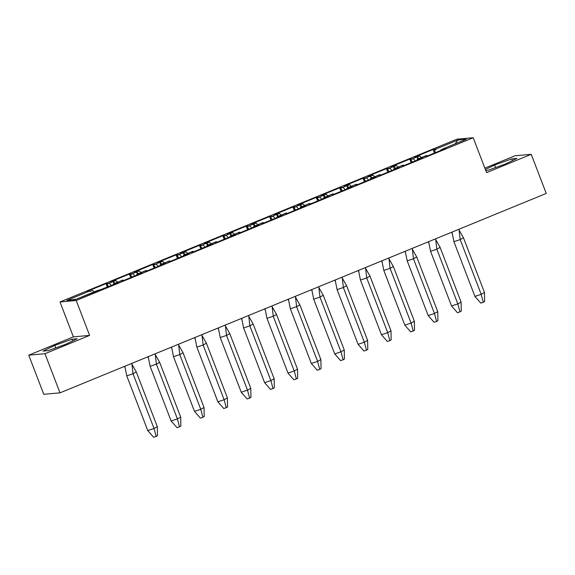 <?xml version="1.0" encoding="UTF-8"?>
<svg xmlns="http://www.w3.org/2000/svg" width="575" height="575" viewBox="0 0 575 575"><rect width="100%" height="100%" fill="white"/><g stroke="black" fill="none" stroke-linecap="round" stroke-linejoin="round"><path stroke-width="0.86" d="M28.75 355.17L44.972 353.711L89.614 335.405L73.392 336.864L28.75 355.17L43.772 394.299L59.994 392.84L546.25 193.444L531.228 154.316L515.006 155.775L484.869 168.137M73.392 336.864L59.994 301.961L456.967 139.179L473.189 137.72L76.216 300.502L59.994 301.961M120.692 281.046A6.052 1.639 67.7 0 1 120.808 280.974A6.052 1.639 67.7 0 1 120.944 280.945L120.52 280.981A7.734 2.092 -112.3 0 0 120.347 281.024A7.734 2.092 -112.3 0 0 120.038 281.29M120.592 280.938A7.734 2.092 67.7 0 1 120.721 280.866A7.734 2.092 67.7 0 1 120.894 280.83L123.402 280.6L142.126 272.924L139.617 273.147L143.887 271.4A7.734 2.092 -112.3 0 0 143.714 271.436A7.734 2.092 -112.3 0 0 143.412 271.709M120.865 280.83L122.913 279.989L123.158 280.622M108.711 286.623A7.734 2.092 -112.3 0 0 106.533 284.438L108.855 283.482A7.734 2.092 -112.3 0 0 108.495 283.432L108.869 283.274A7.734 2.092 67.7 0 1 111.406 285.523M143.966 271.357A7.734 2.092 67.7 0 1 144.088 271.285A7.734 2.092 67.7 0 1 144.26 271.242L146.769 271.019L165.492 263.343L162.991 263.566L167.26 261.819A7.734 2.092 -112.3 0 0 167.088 261.855A7.734 2.092 -112.3 0 0 166.779 262.128M144.232 271.249L146.287 270.408L146.532 271.041M132.077 277.042A7.734 2.092 -112.3 0 0 129.907 274.85L132.228 273.901A7.734 2.092 -112.3 0 0 131.862 273.844L132.236 273.693A7.734 2.092 67.7 0 1 134.773 275.935M167.332 261.776A7.734 2.092 67.7 0 1 167.462 261.704A7.734 2.092 67.7 0 1 167.634 261.661L170.135 261.438L188.866 253.755L186.357 253.985L190.627 252.231A7.734 2.092 -112.3 0 0 190.454 252.274A7.734 2.092 -112.3 0 0 190.145 252.54M167.598 261.668L169.654 260.82L169.898 261.46M155.444 267.461A7.734 2.092 -112.3 0 0 153.273 265.269L155.595 264.32A7.734 2.092 -112.3 0 0 155.228 264.263L155.602 264.112A7.734 2.092 67.7 0 1 158.139 266.354M190.699 252.195A7.734 2.092 67.7 0 1 190.828 252.123A7.734 2.092 67.7 0 1 191.001 252.08L193.509 251.857L212.232 244.174L209.724 244.404L213.993 242.65A7.734 2.092 -112.3 0 0 213.821 242.693A7.734 2.092 -112.3 0 0 213.519 242.959M190.972 252.08L193.02 251.239L193.265 251.879M178.818 257.88A7.734 2.092 -112.3 0 0 176.64 255.688L178.962 254.732A7.734 2.092 -112.3 0 0 178.602 254.682L178.976 254.524A7.734 2.092 67.7 0 1 181.513 256.773M214.072 242.607A7.734 2.092 67.7 0 1 214.195 242.535A7.734 2.092 67.7 0 1 214.367 242.499L216.876 242.269L235.599 234.593L233.098 234.816L237.367 233.069A7.734 2.092 -112.3 0 0 237.195 233.112A7.734 2.092 -112.3 0 0 236.886 233.378M214.338 242.499L216.394 241.658L216.638 242.291M202.184 248.299A7.734 2.092 -112.3 0 0 200.014 246.107L202.335 245.151A7.734 2.092 -112.3 0 0 201.969 245.101L202.342 244.943A7.734 2.092 67.7 0 1 204.88 247.193M237.439 233.026A7.734 2.092 67.7 0 1 237.568 232.954A7.734 2.092 67.7 0 1 237.741 232.911L239.761 232.077L240.005 232.71M225.551 238.711A7.734 2.092 -112.3 0 0 223.38 236.519L225.702 235.57A7.734 2.092 -112.3 0 0 225.335 235.513L225.716 235.362A7.734 2.092 67.7 0 1 228.253 237.604M260.906 223.553A6.052 1.639 67.7 0 1 261.028 223.481A6.052 1.639 67.7 0 1 261.158 223.445L260.734 223.488A7.734 2.092 -112.3 0 0 260.561 223.524A7.734 2.092 -112.3 0 0 260.252 223.797M260.813 223.445A7.734 2.092 67.7 0 1 260.935 223.373A7.734 2.092 67.7 0 1 261.107 223.33L263.616 223.107L282.339 215.431L279.831 215.654L284.1 213.9A7.734 2.092 -112.3 0 0 283.928 213.943A7.734 2.092 -112.3 0 0 283.626 214.209M261.079 223.337L263.134 222.496L263.372 223.129M248.925 229.13A7.734 2.092 -112.3 0 0 246.747 226.938L249.068 225.989A7.734 2.092 -112.3 0 0 248.709 225.932L249.083 225.781A7.734 2.092 67.7 0 1 251.62 228.023M284.179 213.864A7.734 2.092 67.7 0 1 284.309 213.792A7.734 2.092 67.7 0 1 284.474 213.749L286.982 213.526L305.706 205.843L303.205 206.073L307.474 204.319A7.734 2.092 -112.3 0 0 307.302 204.362A7.734 2.092 -112.3 0 0 306.993 204.628M284.445 213.749L286.501 212.908L286.745 213.548M272.291 219.549A7.734 2.092 -112.3 0 0 270.121 217.357L272.442 216.401A7.734 2.092 -112.3 0 0 272.076 216.351L272.449 216.2A7.734 2.092 67.7 0 1 274.987 218.443M307.546 204.283A7.734 2.092 67.7 0 1 307.675 204.204A7.734 2.092 67.7 0 1 307.848 204.168L310.356 203.938L329.08 196.262L326.571 196.485L330.841 194.738A7.734 2.092 -112.3 0 0 330.668 194.781A7.734 2.092 -112.3 0 0 330.366 195.047M307.819 204.168L309.868 203.327L310.112 203.96M295.658 209.968A7.734 2.092 -112.3 0 0 293.487 207.776L295.809 206.82A7.734 2.092 -112.3 0 0 295.449 206.77L295.823 206.612A7.734 2.092 67.7 0 1 298.36 208.862M330.92 194.695A7.734 2.092 67.7 0 1 331.042 194.623A7.734 2.092 67.7 0 1 331.214 194.58L333.723 194.357L352.446 186.681L349.938 186.904L354.207 185.157A7.734 2.092 -112.3 0 0 354.042 185.193A7.734 2.092 -112.3 0 0 353.733 185.466M331.186 194.587L333.241 193.746L333.486 194.379M319.032 200.38A7.734 2.092 -112.3 0 0 316.854 198.188L319.175 197.239A7.734 2.092 -112.3 0 0 318.816 197.182L319.19 197.031A7.734 2.092 67.7 0 1 321.727 199.273M354.286 185.114A7.734 2.092 67.7 0 1 354.416 185.042A7.734 2.092 67.7 0 1 354.588 184.999L357.089 184.776L375.82 177.1L373.312 177.323L377.581 175.569A7.734 2.092 -112.3 0 0 377.408 175.612A7.734 2.092 -112.3 0 0 377.099 175.878M354.552 185.006L356.608 184.165L356.852 184.798M342.398 190.799A7.734 2.092 -112.3 0 0 340.228 188.607L342.549 187.658A7.734 2.092 -112.3 0 0 342.183 187.601L342.556 187.45A7.734 2.092 67.7 0 1 345.093 189.693M377.653 175.533A7.734 2.092 67.7 0 1 377.782 175.461A7.734 2.092 67.7 0 1 377.955 175.418L380.463 175.195L399.187 167.512L396.678 167.742L400.948 165.988A7.734 2.092 -112.3 0 0 400.775 166.031A7.734 2.092 -112.3 0 0 400.473 166.297M377.926 175.425L379.974 174.577L380.219 175.217M365.772 181.218A7.734 2.092 -112.3 0 0 363.594 179.026L365.916 178.07A7.734 2.092 -112.3 0 0 365.556 178.02L365.93 177.869A7.734 2.092 67.7 0 1 368.467 180.112M401.027 165.952A7.734 2.092 67.7 0 1 401.149 165.88A7.734 2.092 67.7 0 1 401.321 165.837L403.83 165.607L422.553 157.931L420.045 158.154L424.314 156.407A7.734 2.092 -112.3 0 0 424.149 156.45A7.734 2.092 -112.3 0 0 423.84 156.716M401.293 165.837L403.348 164.996L403.592 165.629M389.138 171.638A7.734 2.092 -112.3 0 0 386.961 169.445L389.289 168.489A7.734 2.092 -112.3 0 0 388.923 168.439L389.297 168.281A7.734 2.092 67.7 0 1 391.834 170.531M424.393 156.364A7.734 2.092 67.7 0 1 424.522 156.292A7.734 2.092 67.7 0 1 424.695 156.256L427.196 156.026L445.927 148.35L443.749 148.544A8.912 2.415 -112.3 0 0 443.548 148.594A8.912 2.415 -112.3 0 0 443.203 148.896L443.39 149.392M424.659 156.256L426.715 155.415L426.959 156.048M412.505 162.049A7.734 2.092 -112.3 0 0 410.334 159.857L412.656 158.908A7.734 2.092 -112.3 0 0 412.289 158.858L412.663 158.7A7.734 2.092 67.7 0 1 415.2 160.95M421.418 157.708A7.734 2.092 -112.3 0 0 419.621 156.055L417.299 157.004A7.734 2.092 -112.3 0 0 416.933 156.953L414.431 157.176L433.155 149.5L434.542 153.015M417.004 160.209A7.734 2.092 -112.3 0 1 417.428 159.225L417.694 159.922M411.355 162.524L410.334 159.857M398.051 167.289A7.734 2.092 -112.3 0 0 396.254 165.636L393.933 166.585A7.734 2.092 -112.3 0 0 393.566 166.534L391.058 166.757L409.788 159.081L411.175 162.596M393.638 169.79A7.734 2.092 -112.3 0 1 394.062 168.806L394.328 169.51M387.988 172.105L386.961 169.445M374.677 176.877A7.734 2.092 -112.3 0 0 372.88 175.217L370.559 176.173A7.734 2.092 -112.3 0 0 370.199 176.115L367.691 176.338L386.414 168.662L387.809 172.184M370.264 179.371A7.734 2.092 -112.3 0 1 370.688 178.387L370.961 179.091M364.615 181.693L363.594 179.026M351.311 186.458A7.734 2.092 -112.3 0 0 349.514 184.798L347.192 185.754A7.734 2.092 -112.3 0 0 346.826 185.696L344.324 185.926L363.048 178.243L364.435 181.765M346.897 188.959A7.734 2.092 -112.3 0 1 347.322 187.967L347.588 188.672M341.248 191.274L340.228 188.607M327.944 196.039A7.734 2.092 -112.3 0 0 326.147 194.386L323.826 195.335A7.734 2.092 -112.3 0 0 323.459 195.284L320.951 195.507L339.681 187.831L341.068 191.346M323.531 198.54A7.734 2.092 -112.3 0 1 323.948 197.556L324.221 198.253M317.882 200.855L316.854 198.188M304.57 205.62A7.734 2.092 -112.3 0 0 302.773 203.967L300.452 204.916A7.734 2.092 -112.3 0 0 300.092 204.865L297.584 205.088L316.308 197.412L317.702 200.927M300.157 208.121A7.734 2.092 -112.3 0 1 300.581 207.137L300.854 207.834M294.508 210.436L293.487 207.776M281.204 215.208A7.734 2.092 -112.3 0 0 279.407 213.548L277.085 214.504A7.734 2.092 -112.3 0 0 276.719 214.446L274.217 214.669L292.941 206.993L294.328 210.515M276.791 217.702A7.734 2.092 -112.3 0 1 277.215 216.717L277.481 217.422M271.141 220.017L270.121 217.357M257.837 224.789A7.734 2.092 -112.3 0 0 256.04 223.129L253.712 224.085A7.734 2.092 -112.3 0 0 253.352 224.027L250.844 224.257L269.567 216.574L270.962 220.096M253.417 227.283A7.734 2.092 -112.3 0 1 253.841 226.298L254.114 227.003M247.775 229.605L246.747 226.938M234.463 234.37A7.734 2.092 -112.3 0 0 232.667 232.717L230.345 233.666A7.734 2.092 -112.3 0 0 229.986 233.608L227.477 233.838L246.201 226.162L247.595 229.677M230.05 236.871A7.734 2.092 -112.3 0 1 230.474 235.887L230.74 236.584M224.401 239.186L223.38 236.519M211.097 243.951A7.734 2.092 -112.3 0 0 209.3 242.298L206.978 243.247A7.734 2.092 -112.3 0 0 206.612 243.196L204.103 243.419L222.834 235.743L224.221 239.257M206.684 246.452A7.734 2.092 -112.3 0 1 207.108 245.467L207.374 246.165M201.034 248.767L200.014 246.107M187.723 253.539A7.734 2.092 -112.3 0 0 185.926 251.879L183.605 252.827A7.734 2.092 -112.3 0 0 183.245 252.777L180.737 253L199.46 245.324L200.855 248.838M183.31 256.033A7.734 2.092 -112.3 0 1 183.734 255.048L184.007 255.753M177.661 258.348L176.64 255.688M164.357 263.12A7.734 2.092 -112.3 0 0 162.56 261.46L160.238 262.416A7.734 2.092 -112.3 0 0 159.872 262.358L157.37 262.588L176.094 254.905L177.481 258.427M159.943 265.614A7.734 2.092 -112.3 0 1 160.368 264.629L160.633 265.334M154.294 267.936L153.273 265.269M140.99 272.701A7.734 2.092 -112.3 0 0 139.193 271.041L136.872 271.997A7.734 2.092 -112.3 0 0 136.505 271.939L133.997 272.169L152.727 264.486L154.114 268.007M136.577 275.202A7.734 2.092 -112.3 0 1 137.001 274.217L137.267 274.915M130.928 277.517L129.907 274.85M117.616 282.282A7.734 2.092 -112.3 0 0 115.819 280.629L113.498 281.577A7.734 2.092 -112.3 0 0 113.138 281.527L110.63 281.75L129.353 274.074L130.748 277.588M113.203 284.783A7.734 2.092 -112.3 0 1 113.627 283.798L113.9 284.496M107.554 287.098L106.533 284.438M113.627 283.798L115.949 282.842A7.734 2.092 67.7 0 1 116.078 282.771A7.734 2.092 67.7 0 1 116.251 282.735L118.759 282.505L75.311 299.625L66.894 300.38L89.434 291.137L87.263 291.331L105.987 283.655L107.374 287.169M108.495 283.432L105.987 283.655M108.869 283.274L113.138 281.527M131.862 273.844L129.353 274.074M132.236 273.693L136.505 271.939M155.228 264.263L152.727 264.486M155.602 264.112L159.872 262.358M178.602 254.682L176.094 254.905M178.976 254.524L183.245 252.777M201.969 245.101L199.46 245.324M202.342 244.943L206.612 243.196M225.335 235.513L222.834 235.743M225.716 235.362L229.986 233.608M248.709 225.932L246.201 226.162M249.083 225.781L253.352 224.027M272.076 216.351L269.567 216.574M272.449 216.2L276.719 214.446M295.449 206.77L292.941 206.993M295.823 206.612L300.092 204.865M318.816 197.182L316.308 197.412M319.19 197.031L323.459 195.284M342.183 187.601L339.681 187.831M342.556 187.45L346.826 185.696M365.556 178.02L363.048 178.243M365.93 177.869L370.199 176.115M388.923 168.439L386.414 168.662M389.297 168.281L393.566 166.534M412.289 158.858L409.788 159.081M412.663 158.7L416.933 156.953M435.721 152.533A8.912 2.415 -112.3 0 0 433.78 150.492L436.102 149.536A8.912 2.415 -112.3 0 0 435.332 149.299L433.155 149.5M261.158 223.445L256.838 225.084A7.734 2.092 67.7 0 0 256.666 225.127L256.292 225.278A7.734 2.092 67.7 0 1 256.464 225.235L256.838 225.084M237.367 233.069L240.242 232.688L258.973 225.012L256.464 225.235M120.944 280.945L116.624 282.577A7.734 2.092 67.7 0 0 116.452 282.62L116.078 282.771M115.949 282.842L116.222 283.547M137.001 274.217L139.322 273.262L139.588 273.966M160.368 264.629L162.689 263.681L162.955 264.378M183.734 255.048L186.056 254.1L186.329 254.797M207.108 245.467L209.429 244.512L209.695 245.216M230.474 235.887L232.796 234.931L233.062 235.635M253.841 226.298L256.162 225.35L256.436 226.047M277.215 216.717L279.536 215.769L279.802 216.466M300.581 207.137L302.903 206.181L303.176 206.885M323.948 197.556L326.269 196.6L326.543 197.304M347.322 187.967L349.643 187.019L349.909 187.723M370.688 178.387L373.01 177.438L373.283 178.135M394.062 168.806L396.383 167.857L396.649 168.554M417.428 159.225L419.75 158.269L420.016 158.973M44.972 353.711L59.994 392.84M89.614 335.405L76.216 300.502M473.189 137.72L486.587 172.622L531.228 154.316M434.722 152.943L433.78 150.492M443.203 148.896L440.874 149.852L441.068 150.341M440.874 149.852A8.912 2.415 -112.3 0 0 440.63 150.521M89.434 291.137A8.912 2.415 67.7 0 1 90.21 291.374L92.532 290.418A8.912 2.415 67.7 0 1 94.056 291.906M98.26 290.346L99.626 289.786L99.791 290.21M75.311 299.625L97.657 290.425A8.912 2.415 67.7 0 1 97.858 290.382M395.284 168.303A7.734 2.092 -112.3 0 0 393.192 166.685M371.91 177.883A7.734 2.092 -112.3 0 0 369.826 176.266M348.543 187.472A7.734 2.092 -112.3 0 0 346.452 185.854M325.177 197.053A7.734 2.092 -112.3 0 0 323.085 195.435M301.803 206.633A7.734 2.092 -112.3 0 0 299.719 205.016M278.437 216.214A7.734 2.092 -112.3 0 0 276.345 214.597M255.07 225.803A7.734 2.092 -112.3 0 0 252.978 224.185M231.696 235.383A7.734 2.092 -112.3 0 0 229.605 233.766M208.33 244.964A7.734 2.092 -112.3 0 0 206.238 243.347M184.963 254.545A7.734 2.092 -112.3 0 0 182.872 252.928M161.589 264.133A7.734 2.092 -112.3 0 0 159.498 262.516M138.223 273.714A7.734 2.092 -112.3 0 0 136.131 272.097M114.849 283.295A7.734 2.092 -112.3 0 0 112.765 281.678M418.65 158.722A7.734 2.092 -112.3 0 0 416.559 157.104M419.879 158.197L420.253 158.046A7.734 2.092 67.7 0 1 420.426 158.003M396.506 167.778L396.879 167.627A7.734 2.092 67.7 0 1 397.052 167.584M373.139 177.366L373.513 177.208A7.734 2.092 67.7 0 1 373.685 177.172M349.772 186.947L350.146 186.796A7.734 2.092 67.7 0 1 350.319 186.753M326.399 196.528L326.772 196.377A7.734 2.092 67.7 0 1 326.945 196.334M303.032 206.109L303.406 205.958A7.734 2.092 67.7 0 1 303.578 205.915M279.658 215.697L280.039 215.539A7.734 2.092 67.7 0 1 280.205 215.503M232.925 234.859L233.299 234.708A7.734 2.092 67.7 0 1 233.472 234.665M209.552 244.44L209.925 244.289A7.734 2.092 67.7 0 1 210.098 244.246M186.185 254.028L186.559 253.87A7.734 2.092 67.7 0 1 186.731 253.827M162.818 263.609L163.192 263.451A7.734 2.092 67.7 0 1 163.365 263.415M139.445 273.19L139.818 273.039A7.734 2.092 67.7 0 1 139.991 272.996M416.135 157.14A6.052 1.639 67.7 0 1 418.14 158.93M392.768 166.721A6.052 1.639 67.7 0 1 394.773 168.511M112.333 281.714A6.052 1.639 67.7 0 1 114.346 283.504M135.707 272.133A6.052 1.639 67.7 0 1 137.713 273.923M159.074 262.552A6.052 1.639 67.7 0 1 161.079 264.342M182.447 252.971A6.052 1.639 67.7 0 1 184.453 254.754M205.814 243.383A6.052 1.639 67.7 0 1 207.819 245.173M229.181 233.802A6.052 1.639 67.7 0 1 231.186 235.592M252.554 224.221A6.052 1.639 67.7 0 1 254.56 226.011M275.921 214.64A6.052 1.639 67.7 0 1 277.926 216.423M299.287 205.052A6.052 1.639 67.7 0 1 301.293 206.842M322.661 195.471A6.052 1.639 67.7 0 1 324.667 197.261M346.028 185.89A6.052 1.639 67.7 0 1 348.033 187.68M369.394 176.309A6.052 1.639 67.7 0 1 371.4 178.092M66.894 300.38L76.36 299.165M443.548 148.594L466.296 139.301L443.749 148.544M455.163 143.829L457.872 140.056L466.296 139.301M485.76 170.466L488.082 170.257L505.166 164.091L516.99 158.405L511.721 158.88L494.629 165.039L485.386 169.488M48.257 350.606L65.349 344.447L77.172 338.754L71.904 339.228L54.812 345.388L42.988 351.081L48.257 350.606M495.592 167.548L494.629 165.039M512.39 160.619L511.721 158.88M55.775 347.897L54.812 345.388M72.572 340.968L71.904 339.228M459.008 229.217L460.194 239.603L453.927 241.694L451.993 232.099M451.641 232.243L452.173 233.385M453.927 241.694L474.928 296.412L481.196 294.321L460.194 239.603L463.464 237.784L459.173 230.237M463.464 237.784L484.466 292.502L481.196 294.321L483.323 302.285L480.815 303.126L474.928 296.412M484.466 292.502L484.632 301.559L483.323 302.285M435.642 238.805L436.82 249.183L430.553 251.275L428.627 241.68M428.267 241.823L428.806 242.966M430.553 251.275L451.562 305.993L457.829 303.909L436.82 249.183L440.098 247.365L435.807 239.825M440.098 247.365L461.1 302.083L457.829 303.909L459.957 311.873L457.448 312.707L451.562 305.993M461.1 302.083L461.265 311.14L459.957 311.873M412.268 248.386L413.454 258.772L407.186 260.856L405.253 251.261M404.901 251.404L405.433 252.547M407.186 260.856L428.188 315.574L434.456 313.49L413.454 258.772L416.724 256.946L412.433 249.406M416.724 256.946L437.733 311.664L434.456 313.49L436.583 321.454L434.082 322.287L428.188 315.574M437.733 311.664L437.898 320.721L436.583 321.454M388.901 257.967L390.087 268.353L383.82 270.437L381.886 260.842M381.527 260.993L382.066 262.128M383.82 270.437L404.822 325.155L411.089 323.071L390.087 268.353L393.357 266.527L389.067 258.987M393.357 266.527L414.359 321.245L411.089 323.071L413.217 331.035L410.708 331.868L404.822 325.155M414.359 321.245L414.525 330.309L413.217 331.035M365.535 267.548L366.713 277.933L360.446 280.025L358.52 270.423M358.16 270.573L358.692 271.709M360.446 280.025L381.455 334.743L387.723 332.652L366.713 277.933L369.984 276.115L365.7 268.568M369.984 276.115L390.993 330.833L387.723 332.652L389.85 340.616L387.342 341.449L381.455 334.743M390.993 330.833L391.158 339.89L389.85 340.616M342.161 277.136L343.347 287.514L337.079 289.606L335.146 280.011M334.794 280.154L335.326 281.297M337.079 289.606L358.081 344.324L364.349 342.233L343.347 287.514L346.617 285.696L342.326 278.156M346.617 285.696L367.619 340.414L364.349 342.233L366.476 350.204L363.975 351.037L358.081 344.324M367.619 340.414L367.784 349.471L366.476 350.204M318.794 286.717L319.973 297.103L313.713 299.187L311.779 289.592M311.42 289.735L311.959 290.878M313.713 299.187L334.715 353.905L340.982 351.821L319.973 297.103L323.251 295.277L318.96 287.737M323.251 295.277L344.252 349.995L340.982 351.821L343.11 359.785L340.601 360.618L334.715 353.905M344.252 349.995L344.418 359.052L343.11 359.785M295.421 296.298L296.607 306.683L290.339 308.768L288.413 299.173M288.053 299.323L288.585 300.459M290.339 308.768L311.348 363.486L317.608 361.402L296.607 306.683L299.877 304.858L295.586 297.318M299.877 304.858L320.886 359.576L317.608 361.402L319.743 369.366L317.235 370.199L311.348 363.486M320.886 359.576L321.051 368.64L319.743 369.366M272.054 305.878L273.24 316.264L266.973 318.349L265.039 308.753M264.687 308.904L265.219 310.04M266.973 318.349L287.974 373.074L294.242 370.983L273.24 316.264L276.51 314.439L272.219 306.899M276.51 314.439L297.512 369.164L294.242 370.983L296.369 378.947L293.868 379.78L287.974 373.074M297.512 369.164L297.678 378.221L296.369 378.947M248.688 315.467L249.866 325.845L243.606 327.937L241.673 318.342M241.313 318.485L241.852 319.628M243.606 327.937L264.608 382.655L270.875 380.564L249.866 325.845L253.144 324.027L248.853 316.48M253.144 324.027L274.146 378.745L270.875 380.564L273.003 388.535L270.494 389.368L264.608 382.655M274.146 378.745L274.311 387.802L273.003 388.535M225.314 325.048L226.5 335.433L220.232 337.518L218.306 327.923M217.947 328.066L218.478 329.209M220.232 337.518L241.241 392.236L247.502 390.152L226.5 335.433L229.77 333.608L225.479 326.068M229.77 333.608L250.779 388.326L247.502 390.152L249.636 398.116L247.128 398.949L241.241 392.236M250.779 388.326L250.944 397.382L249.636 398.116M201.947 334.628L203.133 345.014L196.866 347.099L194.932 337.503M194.58 337.647L195.112 338.79M196.866 347.099L217.868 401.817L224.135 399.733L203.133 345.014L206.403 343.189L202.112 335.649M206.403 343.189L227.405 397.907L224.135 399.733L226.263 407.697L223.754 408.53L217.868 401.817M227.405 397.907L227.571 406.971L226.263 407.697M178.581 344.209L179.759 354.595L173.492 356.68L171.566 347.084M171.206 347.235L171.745 348.371M173.492 356.68L194.501 411.398L200.768 409.314L179.759 354.595L183.037 352.77L178.746 345.23M183.037 352.77L204.039 407.495L200.768 409.314L202.896 417.277L200.388 418.111L194.501 411.398M204.039 407.495L204.204 416.552L202.896 417.277M155.207 353.79L156.393 364.176L150.125 366.268L148.192 356.673M147.84 356.816L148.372 357.959M150.125 366.268L171.134 420.986L177.395 418.895L156.393 364.176L159.663 362.358L155.372 354.811M159.663 362.358L180.672 417.076L177.395 418.895L179.522 426.858L177.021 427.699L171.134 420.986M180.672 417.076L180.838 426.132L179.522 426.858M131.84 363.378L133.026 373.764L126.759 375.849L124.825 366.253M124.473 366.397L125.005 367.54M126.759 375.849L147.761 430.567L154.028 428.483L133.026 373.764L136.297 371.939L132.006 364.399M136.297 371.939L157.298 426.657L154.028 428.483L156.156 436.447L153.647 437.28L147.761 430.567M157.298 426.657L157.464 435.713L156.156 436.447M120.52 280.981L120.894 280.83M143.887 271.4L144.26 271.242M167.26 261.819L167.634 261.661M190.627 252.231L191.001 252.08M213.993 242.65L214.367 242.499M260.734 223.488L261.107 223.33M284.1 213.9L284.474 213.749M307.474 204.319L307.848 204.168M330.841 194.738L331.214 194.58M354.207 185.157L354.588 184.999M377.581 175.569L377.955 175.418M400.948 165.988L401.321 165.837M424.314 156.407L424.695 156.256M435.332 149.299L457.872 140.056M116.251 282.735L116.624 282.577M120.347 281.024L120.721 280.866M143.714 271.436L144.088 271.285M167.088 261.855L167.462 261.704M190.454 252.274L190.828 252.123M213.821 242.693L214.195 242.535M237.195 233.112L237.568 232.954M260.561 223.524L260.935 223.373M283.928 213.943L284.309 213.792M307.302 204.362L307.675 204.204M330.668 194.781L331.042 194.623M354.042 185.193L354.416 185.042M377.408 175.612L377.782 175.461M400.775 166.031L401.149 165.88M424.149 156.45L424.522 156.292M420.778 157.974L424.609 156.4M397.411 167.555L401.242 165.981M374.037 177.136L377.868 175.569M350.671 186.717L354.502 185.15M327.304 196.305L331.135 194.731M303.931 205.886L307.762 204.312M280.564 215.467L284.395 213.9M257.19 225.048L261.028 223.481M233.824 234.636L237.655 233.062M210.457 244.217L214.288 242.643M187.083 253.798L190.914 252.224M163.717 263.379L167.548 261.812M140.35 272.967L144.181 271.393M116.977 282.548L120.808 280.974"/></g></svg>
